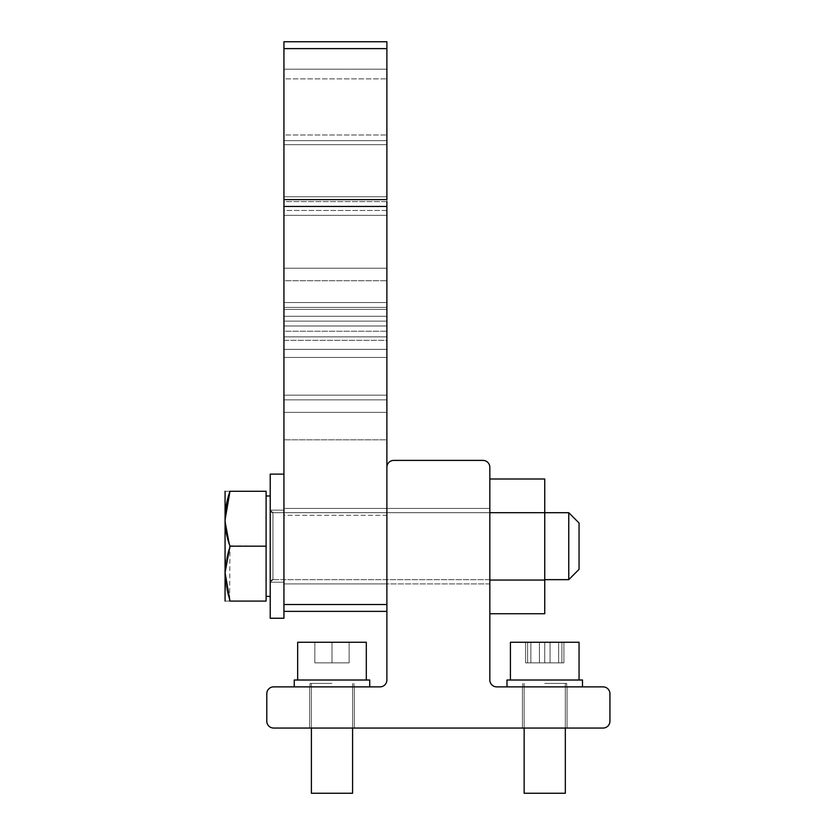 <?xml version="1.0" encoding="UTF-8"?>
<svg xmlns="http://www.w3.org/2000/svg" width="835" height="835" viewBox="0 0 835 835"><rect width="100%" height="100%" fill="white"/><g stroke="black" fill="none" stroke-linecap="round" stroke-linejoin="round"><path stroke-width="0.63" stroke-dasharray="4.17 3.13" d="M283.942 412.354L386.887 412.354L283.942 412.354L386.887 412.354L386.887 268.233L386.887 412.354L386.887 336.86L386.887 412.354L386.887 336.86L283.942 336.86L386.887 336.86L283.942 336.86L386.887 336.86L283.942 336.86L386.887 336.86L386.887 412.354L386.887 374.602L386.887 412.354L283.942 412.354L386.887 412.354L386.887 268.233L386.887 412.354L386.887 336.86L386.887 412.354L283.942 412.354M283.942 316.267L386.887 316.267L386.887 680.014A6.868 6.868 -90 0 1 380.029 686.871L273.65 686.871A6.868 6.868 90 0 0 266.793 693.739L266.793 721.189A6.868 6.868 90 0 0 273.65 728.047L273.65 728.047A6.868 6.868 90 0 1 266.793 721.189L266.793 693.739A6.868 6.868 90 0 1 273.65 686.871L380.029 686.871A6.868 6.868 -90 0 0 386.887 680.014L386.887 467.256A6.868 6.868 90 0 1 393.755 460.398L482.974 460.398A6.868 6.868 -90 0 1 489.832 467.256L489.832 680.014A6.868 6.868 90 0 0 496.7 686.871L603.079 686.871A6.868 6.868 -90 0 1 609.936 693.739L609.936 693.739A6.868 6.868 90 0 0 603.079 686.871L496.7 686.871A6.868 6.868 -90 0 1 489.832 680.014L489.832 467.256A6.868 6.868 90 0 0 482.974 460.398L482.974 460.398A6.868 6.868 -90 0 1 489.832 467.256L489.832 680.014A6.868 6.868 90 0 0 496.7 686.871L496.7 686.871A6.868 6.868 -90 0 1 489.832 680.014L489.832 467.256A6.868 6.868 90 0 0 482.974 460.398L393.755 460.398A6.868 6.868 90 0 0 386.887 467.256A6.868 6.868 -90 0 1 386.887 467.214L386.887 467.256A6.868 6.868 -90 0 1 386.887 467.224L386.887 680.014A6.868 6.868 -90 0 1 380.029 686.871L273.65 686.871L380.029 686.871A6.868 6.868 -90 0 0 386.887 680.014L386.887 467.256A6.868 6.868 90 0 1 393.755 460.398L482.974 460.398A6.868 6.868 -90 0 1 489.832 467.256L489.832 467.256A6.868 6.868 90 0 0 482.974 460.398L393.755 460.398A6.868 6.868 90 0 0 386.887 467.256A6.868 6.868 -90 0 1 386.887 467.235L386.887 201.611L386.887 316.267L283.942 316.267L283.942 618.244L283.942 611.377L283.942 618.244L270.216 618.244L283.942 618.244L283.942 474.123L283.942 618.244L283.942 611.377L386.887 611.377L386.887 604.519L386.887 611.377L386.887 604.519L386.887 611.377L283.942 611.377L283.942 618.244L270.216 618.244L283.942 618.244L283.942 474.123L283.942 576.87L283.942 474.123L283.942 515.299L386.887 515.299L386.887 439.805L386.887 515.299L386.887 439.805L283.942 439.805L386.887 439.805L386.887 515.299L283.942 515.299L283.942 206.464L386.887 206.464L386.887 69.201L386.887 206.464L386.887 69.201L386.887 206.464L283.942 206.464L386.887 206.464L386.887 199.596L386.887 210.483L386.887 48.618L386.887 611.377L283.942 611.377L283.942 474.123L283.942 515.487L283.942 474.123L270.216 474.123L283.942 474.123L270.216 474.123L283.942 474.123L283.942 618.244L283.942 611.377L283.942 618.244L270.216 618.244L283.942 618.244L283.942 474.123L283.942 618.244L283.942 611.377L386.887 611.377L283.942 611.377L283.942 618.244L270.216 618.244M283.942 309.409L386.887 309.409L283.942 309.409M283.942 307.395L386.887 307.395L283.942 307.395L283.942 201.611L386.887 201.611L386.887 199.596L283.942 199.596L386.887 199.596M283.942 399.861L386.887 399.861L283.942 399.861L283.942 331.224L386.887 331.224L283.942 331.224M386.887 206.464L386.887 604.519L283.942 604.519L386.887 604.519L283.942 604.519L386.887 604.519L283.942 604.519L386.887 604.519L386.887 611.377L386.887 41.75L386.887 48.618L283.942 48.618L283.942 515.487L283.942 210.483L386.887 210.483L386.887 215.336L386.887 210.483L283.942 210.483L283.942 48.618L386.887 48.618L283.942 48.618M270.216 596.388L270.216 495.98L270.216 596.388L270.216 495.98L270.216 596.388L270.216 495.98L266.104 495.98L266.104 596.388L270.216 596.388L270.216 495.98L270.216 596.388L270.216 495.98L270.216 596.388L270.216 495.98L270.216 596.388L270.216 495.98L266.104 495.98L266.104 596.388L266.104 495.98L266.104 596.388L266.104 495.98L266.104 596.388L270.216 596.388L270.216 495.98L270.216 596.388L270.216 495.98L270.216 596.388L270.216 495.98L266.104 495.98L266.104 596.388L266.104 495.98L266.104 596.388L270.216 596.388L270.216 495.98L270.216 596.388L270.216 495.98L266.104 495.98L266.104 596.388L266.104 495.98L266.104 596.388L270.216 596.388L270.216 495.98L270.216 596.388L266.104 596.388L266.104 495.98L270.216 495.98L270.216 596.388L270.216 495.98L270.216 596.388L266.104 596.388L266.104 495.98L270.216 495.98L270.216 596.388L266.104 596.388L266.104 495.98L270.216 495.98M229.875 545.86L266.104 546.184L266.104 491.272L266.104 601.085L266.104 491.272L229.98 491.272L266.104 491.272L266.104 601.085L266.104 491.272L266.104 601.085L266.104 491.272L229.98 491.272C223.425 491.272 223.425 491.272 229.98 491.272C223.425 491.272 223.425 491.272 229.98 491.272L266.104 491.272L266.104 601.085L266.104 491.272L229.98 491.272C223.425 509.903 223.425 528.2 229.98 546.184L266.104 546.184L266.104 491.272L266.104 601.085L266.104 491.272L229.98 491.272L266.104 491.272L266.104 601.085L229.98 601.085C223.425 601.085 223.425 601.085 229.98 601.085C223.425 582.465 223.425 564.168 229.98 546.184L225.085 574.25M229.594 599.916L229.98 546.184L225.137 521.666M225.189 522.741L225.325 524.641M225.377 525.33L225.669 527.95M226.149 531.185L226.494 533.106M226.88 535.005L227.997 539.608M228.613 541.8L229.468 544.618M229.395 544.378L225.085 519.85L229.98 491.272C223.425 491.272 223.425 491.272 229.98 491.272C223.425 509.903 223.425 528.2 229.98 546.184L266.104 546.184L229.98 546.184L225.085 572.507L229.98 601.085L266.104 601.085L229.98 601.085C223.425 601.085 223.425 601.085 229.98 601.085C223.425 582.465 223.425 564.168 229.98 546.184L266.104 546.184L229.98 546.184L225.085 519.85L229.98 491.272L266.104 491.272L229.98 491.272C223.425 491.272 223.425 491.272 229.98 491.272C223.425 509.903 223.425 528.2 229.98 546.184L225.085 572.507L229.98 601.085L266.104 601.085L229.98 601.085C223.425 601.085 223.425 601.085 229.98 601.085C223.425 582.465 223.425 564.168 229.98 546.184L266.104 546.184L229.98 546.184L225.085 519.85L229.98 491.272L266.104 491.272L266.104 546.184L229.98 546.184L225.085 572.507L229.98 601.085L266.104 601.085L229.98 601.085C223.425 601.085 223.425 601.085 229.98 601.085C223.425 601.085 223.425 601.085 229.98 601.085C223.425 582.465 223.425 564.168 229.98 546.184L225.085 519.85L229.98 491.272C223.425 491.272 223.425 491.272 229.98 491.272C223.425 509.903 223.425 528.2 229.98 546.184L266.104 546.184L229.98 546.184L225.085 572.507L229.98 601.085L266.104 601.085L229.98 601.085C223.425 601.085 223.425 601.085 229.98 601.085C223.425 601.085 223.425 601.085 229.98 601.085C223.425 582.465 223.425 564.168 229.98 546.184L225.085 519.85L229.98 491.272L266.104 491.272L229.98 491.272C223.425 491.272 223.425 491.272 229.98 491.272C223.425 509.903 223.425 528.2 229.98 546.184L266.104 546.184L229.98 546.184L225.085 572.507L229.98 601.085L266.104 601.085L229.98 601.085C223.425 601.085 223.425 601.085 229.98 601.085C223.425 601.085 223.425 601.085 229.98 601.085C223.425 582.465 223.425 564.168 229.98 546.184L225.085 519.85L229.98 491.272L266.104 491.272L266.104 546.184L229.98 546.184L225.085 572.507L229.98 601.085L266.104 601.085L229.98 601.085C223.425 601.085 223.425 601.085 229.98 601.085C223.425 601.085 223.425 601.085 229.98 601.085C223.425 582.465 223.425 564.168 229.98 546.184L266.104 546.184M331.986 686.871L369.738 686.871L331.986 686.871M380.029 686.871L273.65 686.871A6.868 6.868 90 0 0 266.793 693.739L266.793 721.189A6.868 6.868 90 0 0 273.65 728.047L603.079 728.047A6.868 6.868 90 0 0 609.936 721.189L609.936 721.189A6.868 6.868 -90 0 1 603.079 728.047L603.079 728.047A6.868 6.868 90 0 0 609.936 721.189A6.868 6.868 -90 0 1 603.079 728.047L603.079 728.047A6.868 6.868 90 0 0 609.936 721.189L609.936 721.189A6.868 6.868 -90 0 1 603.079 728.047A6.868 6.868 90 0 0 609.936 721.189L609.936 693.739A6.868 6.868 90 0 0 603.079 686.871L496.7 686.871L603.079 686.871A6.868 6.868 -90 0 1 609.936 693.739L609.936 721.189L609.936 693.739A6.868 6.868 90 0 0 603.079 686.871L496.7 686.871L603.079 686.871A6.868 6.868 -90 0 1 609.936 693.739L609.936 721.189L609.936 693.739A6.868 6.868 90 0 0 603.079 686.871L496.7 686.871A6.868 6.868 -90 0 1 489.832 680.014L489.832 467.256L489.832 680.014A6.868 6.868 90 0 0 496.7 686.871L496.7 686.871A6.868 6.868 -90 0 1 489.832 680.014L489.832 467.256A6.868 6.868 90 0 0 482.974 460.398L393.755 460.398M354.291 728.047L354.291 686.871L354.291 728.047L354.291 686.871L354.291 728.047L354.291 686.871L354.291 728.047L354.291 686.871L354.291 728.047L309.681 728.047L354.291 728.047L309.681 728.047L354.291 728.047L309.681 728.047L354.291 728.047L309.681 728.047L354.291 728.047L309.681 728.047L309.681 686.871L309.681 728.047L309.681 686.871L309.681 728.047L309.681 686.871L309.681 728.047L309.681 686.871L309.681 728.047L354.291 728.047L309.681 728.047M567.048 728.047L567.048 686.871L567.048 728.047L567.048 686.871L567.048 728.047L567.048 686.871L567.048 728.047L567.048 686.871L544.744 686.871L567.048 686.871L567.048 728.047L522.439 728.047L567.048 728.047L522.439 728.047L567.048 728.047L522.439 728.047L567.048 728.047L522.439 728.047L567.048 728.047L522.439 728.047L522.439 686.871L544.744 686.871L506.991 686.871L582.486 686.871L506.991 686.871L582.486 686.871L506.991 686.871L582.486 686.871L506.991 686.871L582.486 686.871L506.991 686.871L582.486 686.871L506.991 686.871L582.486 686.871L522.439 686.871L566.704 686.871L522.439 686.871L522.439 728.047L522.439 686.871L522.439 728.047L522.439 686.871L522.439 728.047L522.439 686.871L522.439 728.047L567.048 728.047L522.439 728.047M489.832 512.69L489.832 613.735L489.832 479.008L489.832 613.735L489.832 512.69L489.832 579.657L489.832 512.7L272.961 512.7A2.745 2.745 -90 0 1 270.227 510.154L283.942 510.154L283.942 582.214L283.942 510.154L283.942 582.214L270.227 582.214L270.227 510.154L270.227 582.214A2.745 2.745 -90 0 1 272.961 579.657L489.832 579.657L489.832 512.7L489.832 579.657L489.832 512.7L272.961 512.7A2.745 2.745 -90 0 1 270.227 510.154L283.942 510.154L283.942 582.214L283.942 510.154L283.942 582.214L270.227 582.214L270.227 510.154L270.227 582.214A2.745 2.745 -90 0 1 272.961 579.657L489.832 579.657L489.832 479.008L544.744 479.008L544.744 512.69L489.832 512.69L489.832 613.735L489.832 479.008L489.832 613.735L489.832 512.69L489.832 579.657L489.832 512.7L272.961 512.7A2.745 2.745 -90 0 1 270.227 510.154L283.942 510.154L283.942 582.214L283.942 510.154L283.942 582.214L270.227 582.214A2.745 2.745 -90 0 1 272.961 579.657L489.832 579.657L489.832 512.7L489.832 579.657L489.832 512.7L272.961 512.7A2.745 2.745 -90 0 1 270.227 510.154L270.227 582.214L270.227 510.154L283.942 510.154L283.942 582.214L283.942 510.154L283.942 582.214L270.227 582.214A2.745 2.745 -90 0 1 272.961 579.657L489.832 579.657L489.832 479.008L489.832 613.735L489.832 479.008L544.744 479.008L544.744 579.657L544.744 512.7L489.832 512.69L489.832 613.735L489.832 512.69L489.832 579.657L272.961 579.657L489.832 579.657L489.832 512.7L272.961 512.7A2.745 2.745 -90 0 1 270.227 510.154L270.227 582.214L270.227 510.154L283.942 510.154L283.942 582.214L270.227 582.214A2.745 2.745 -90 0 1 272.961 579.657L489.832 579.657L489.832 512.7L272.961 512.7A2.745 2.745 -90 0 1 270.227 510.154L270.227 582.214L270.227 510.154L283.942 510.154L283.942 582.214L270.227 582.214A2.745 2.745 -90 0 1 272.961 579.657L489.832 579.657L489.832 479.008L544.744 479.008L544.744 512.69L489.832 512.69L489.832 613.735L489.832 479.008L489.832 613.735L489.832 512.69L272.961 512.7A2.745 2.745 -90 0 1 270.227 510.154L270.227 582.214L270.227 510.154L283.942 510.154L283.942 582.214L270.227 582.214A2.745 2.745 -90 0 1 272.961 579.657L272.961 512.7A2.745 2.745 -90 0 1 270.227 510.154L270.227 582.214L270.227 510.154L283.942 510.154L283.942 582.214L270.227 582.214A2.745 2.745 -90 0 1 272.961 579.657L272.961 512.7L272.961 579.657L272.961 512.7L272.961 579.657L272.961 512.7L544.744 512.69L544.744 580.054L489.832 580.054L544.744 580.054L544.744 479.008L544.744 579.657L544.744 512.7L489.832 512.69L544.744 512.69L544.744 613.735L489.832 613.735L544.744 613.735L544.744 479.008L544.744 579.657L544.744 512.7L489.832 512.69L489.832 479.008L544.744 479.008L544.744 613.735L544.744 580.054L489.832 580.054L544.744 580.054L544.744 479.008L544.744 579.657L568.76 579.657L568.76 512.7L568.76 579.657L568.76 512.7L489.832 512.69L544.744 512.69L544.744 613.735L489.832 613.735L544.744 613.735L544.744 580.054L489.832 580.054L544.744 580.054L544.744 479.008L544.744 579.657L544.744 512.7L489.832 512.69L544.744 512.69L544.744 613.735L544.744 580.054L489.832 580.054L544.744 580.054L544.744 479.008L489.832 479.008L489.832 512.69L489.832 479.008L544.744 479.008L544.744 579.657L568.76 579.657L579.052 569.366L579.052 523.002L579.052 569.366L568.76 579.657L568.76 512.7L579.052 523.002L579.052 569.366L568.76 579.657L568.76 512.7L489.832 512.69L544.744 512.69L544.744 613.735L489.832 613.735L544.744 613.735L544.744 580.054L489.832 580.054L544.744 580.054L544.744 512.69L544.744 579.657L544.744 512.7L489.832 512.69L544.744 512.69L544.744 613.735L544.744 580.054L489.832 580.054L544.744 580.054L544.744 479.008L489.832 479.008M582.486 686.871L582.486 680.014L582.486 686.871L582.486 680.014L582.486 686.871L582.486 680.014L582.486 686.871L506.991 686.871L582.486 686.871L506.991 686.871L582.486 686.871L582.486 680.014L506.991 680.014M510.425 642.261L544.744 642.261L544.744 662.854L544.744 642.261L561.903 642.261L561.903 662.854L561.903 642.261L544.744 642.261L544.744 662.854L544.744 642.261L544.744 662.854L561.903 662.854L561.903 642.261L561.903 662.854L544.744 662.854L544.744 642.261L527.584 642.261L527.584 662.854L527.584 642.261L527.584 662.854L527.584 642.261L527.584 662.854L561.903 662.854L527.584 662.854L561.903 662.854L527.584 662.854L544.744 662.854L527.584 662.854L544.744 662.854L544.744 642.261L510.425 642.261L579.052 642.261L510.425 642.261L579.052 642.261L510.425 642.261L579.052 642.261L510.425 642.261L579.052 642.261L510.425 642.261L561.903 642.261L561.903 662.854L561.903 642.261L527.584 642.261L579.052 642.261L510.425 642.261L579.052 642.261L510.425 642.261L561.903 642.261L561.903 662.854L527.584 662.854L527.584 642.261L579.052 642.261L579.052 680.014M530.862 642.261L563.928 642.261L525.559 642.261L563.928 642.261L558.615 642.261L558.615 662.854L563.928 662.854L563.928 642.261L525.559 642.261L563.928 642.261L558.615 642.261L558.615 662.854L563.928 662.854L530.862 662.854L530.862 642.261L563.928 642.261L563.928 662.854L550.046 662.854L550.046 642.261L550.046 662.854L525.559 662.854L525.559 642.261L530.862 642.261L530.862 662.854L525.559 662.854L539.431 662.854L539.431 642.261L525.559 642.261L530.862 642.261L530.862 662.854L525.559 662.854L525.559 642.261L525.559 662.854L563.928 662.854L563.928 642.261L563.928 662.854L530.862 662.854L530.862 642.261M331.986 683.437L310.025 683.437L331.986 683.437M352.579 728.047L352.579 793.25L311.403 793.25M544.744 683.437L566.704 683.437L544.744 683.437M565.326 728.047L565.326 793.25L524.15 793.25M369.738 686.871L369.738 680.014L369.738 686.871L369.738 680.014L369.738 686.871L369.738 680.014L369.738 686.871L369.738 680.014L294.244 680.014M297.667 642.261L331.986 642.261L331.986 662.854L331.986 642.261L349.145 642.261L349.145 662.854L349.145 642.261L297.667 642.261L331.986 642.261L331.986 662.854L331.986 642.261L331.986 662.854L349.145 662.854L349.145 642.261L349.145 662.854L349.145 642.261L331.986 642.261L331.986 662.854L331.986 642.261L331.986 662.854L331.986 642.261L331.986 662.854L331.986 642.261L331.986 662.854L349.145 662.854L349.145 642.261L349.145 662.854L331.986 662.854L331.986 642.261L314.826 642.261L314.826 662.854L314.826 642.261L314.826 662.854L314.826 642.261L314.826 662.854L314.826 642.261L314.826 662.854L314.826 642.261L314.826 662.854L314.826 642.261L314.826 662.854L314.826 642.261L314.826 662.854L349.145 662.854L349.145 642.261L349.145 662.854L314.826 662.854L349.145 662.854L314.826 662.854L349.145 662.854L314.826 662.854L349.145 662.854L314.826 662.854L349.145 662.854L314.826 662.854L331.986 662.854L314.826 662.854L331.986 662.854L314.826 662.854L331.986 662.854L331.986 642.261L366.304 642.261L297.667 642.261L366.304 642.261L331.986 642.261L349.145 642.261L349.145 662.854L349.145 642.261L314.826 642.261L366.304 642.261L297.667 642.261L349.145 642.261L349.145 662.854L314.826 662.854L314.826 642.261L366.304 642.261L297.667 642.261L366.304 642.261L297.667 642.261L349.145 642.261L349.145 662.854L349.145 642.261L314.826 642.261L366.304 642.261L297.667 642.261L349.145 642.261L349.145 662.854L331.986 662.854L331.986 642.261L314.826 642.261L366.304 642.261L297.667 642.261L366.304 642.261L366.304 680.014M283.942 508.431L283.942 583.926L283.942 508.431L283.942 583.926L386.887 583.926L283.942 583.926L283.942 508.431L386.887 508.431L283.942 508.431L283.942 583.926L283.942 508.431L283.942 583.926L283.942 508.431L283.942 583.926L283.942 546.184L283.942 583.926L386.887 583.926L283.942 583.926L283.942 508.431L386.887 508.431L283.942 508.431L283.942 583.926L283.942 508.431L489.832 508.431L489.832 583.926L489.832 508.431L489.832 583.926L489.832 508.431L489.832 583.926L489.832 508.431L489.832 583.926L489.832 508.431L489.832 546.184L489.832 508.431L283.942 508.431M386.887 340.294L386.887 395.195L386.887 302.541L386.887 357.453L386.887 302.541L386.887 340.294L283.942 340.294L283.942 357.453L386.887 357.453L386.887 395.195L386.887 357.453L283.942 357.453L386.887 357.453L283.942 357.453L283.942 340.294L386.887 340.294M386.887 321.12L386.887 215.336L386.887 321.12L283.942 321.12L386.887 321.12M283.942 41.75L386.887 41.75L283.942 41.75L386.887 41.75L386.887 48.618M283.942 196.768L386.887 196.768L283.942 196.768L283.942 135.009L386.887 135.009L283.942 135.009M273.65 686.871A6.868 6.868 90 0 0 266.793 693.739L266.793 721.189A6.868 6.868 90 0 0 273.65 728.047L603.079 728.047M539.431 662.854L539.431 642.261L525.559 642.261L525.559 662.854L563.928 662.854L550.046 662.854L550.046 642.261L550.046 662.854L525.559 662.854L539.431 662.854L539.431 642.261L558.615 642.261L558.615 662.854L539.431 662.854L539.431 642.261L558.615 642.261L558.615 662.854L539.431 662.854M579.052 523.002L579.052 569.366L579.052 523.002L579.052 569.366L579.052 523.002L579.052 569.366L579.052 523.002L579.052 569.366L579.052 523.002L568.76 512.7L568.76 579.657L568.76 512.7L544.744 512.7L544.744 579.657L568.76 579.657L568.76 512.7L579.052 523.002L568.76 512.7L579.052 523.002L579.052 569.366L568.76 579.657L568.76 512.7L544.744 512.7L544.744 579.657L568.76 579.657L568.76 512.7L579.052 523.002L579.052 569.366L568.76 579.657L568.76 512.7L544.744 512.7L544.744 579.657L568.76 579.657L568.76 512.7L579.052 523.002L579.052 569.366L568.76 579.657L568.76 512.7L544.744 512.7L544.744 579.657L568.76 579.657L568.76 512.7L579.052 523.002L579.052 569.366L568.76 579.657L568.76 512.7L544.744 512.7L544.744 613.735L489.832 613.735M270.216 593.925L270.216 498.432L270.216 593.925M283.942 140.656L386.887 140.656L283.942 140.656L283.942 78.887L386.887 78.887L283.942 78.887M283.942 576.87L283.942 515.487L283.942 576.87M386.887 336.86L283.942 336.86L386.887 336.86M283.942 349.354L386.887 349.354L283.942 349.354L283.942 280.727L386.887 280.727L283.942 280.727M349.145 642.261L331.986 642.261L331.986 662.854L349.145 662.854L349.145 642.261M314.826 642.261L314.826 662.854L314.826 642.261M544.744 580.054L489.832 580.054L544.744 580.054L544.744 613.735L544.744 580.054L489.832 580.054M561.903 642.261L544.744 642.261L544.744 662.854L561.903 662.854L561.903 642.261M527.584 642.261L527.584 662.854L527.584 642.261M270.216 474.123L283.942 474.123M225.085 519.85L229.98 491.272C223.425 491.272 223.425 491.272 229.98 491.272C223.425 491.272 223.425 491.272 229.98 491.272C223.425 509.903 223.425 528.2 229.98 546.184L225.085 519.85L229.98 491.272L266.104 491.272L229.98 491.272C223.425 491.272 223.425 491.272 229.98 491.272C223.425 491.272 223.425 491.272 229.98 491.272M266.104 596.388L266.104 495.98M270.227 582.214L270.227 510.154L270.227 582.214L272.961 579.657L272.961 512.7L272.961 579.657L272.961 512.7L272.961 579.657L272.961 512.7L272.961 579.657L272.961 512.7L272.961 579.657L272.961 512.7L272.961 579.657L270.227 582.214M489.832 546.184L489.832 583.926L489.832 546.184M386.887 201.611L283.942 201.611M283.942 325.974L386.887 325.974L283.942 325.974M283.942 215.336L386.887 215.336L283.942 215.336M386.887 604.519L283.942 604.519M386.887 268.233L283.942 268.233L386.887 268.233M310.025 686.871L310.025 683.437L310.025 686.871M311.403 683.437L311.403 728.047L311.403 683.437M353.946 686.871L353.946 683.437L353.946 686.871M522.783 686.871L522.783 683.437L522.783 686.871M524.15 683.437L524.15 728.047L524.15 683.437M566.704 686.871L566.704 683.437L566.704 686.871M270.227 510.154L272.961 512.7L270.227 510.154M489.832 583.926L283.942 583.926L489.832 583.926M283.942 69.201L386.887 69.201L283.942 69.201M283.942 144.695L386.887 144.695L283.942 144.695M283.942 395.195L386.887 395.195L283.942 395.195M283.942 302.541L386.887 302.541L283.942 302.541M352.579 683.437L352.579 793.25L352.579 683.437M565.326 683.437L565.326 793.25L565.326 683.437M489.832 508.431L386.887 508.431L489.832 508.431"/><path stroke-width="1.25" d="M283.942 316.267L283.942 611.377L386.887 611.377L386.887 201.611M283.942 201.611L283.942 307.395M266.104 596.388L270.216 596.388L270.216 618.244L270.216 474.123L270.216 618.244L270.216 596.388L270.216 618.244L283.942 618.244L283.942 611.377L386.887 611.377L283.942 611.377L283.942 206.464L386.887 206.464M283.942 515.299L283.942 439.805L283.942 515.299M283.942 412.354L283.942 336.86L283.942 412.354M283.942 280.727L283.942 349.354M270.216 474.123L283.942 474.123L270.216 474.123L270.216 498.432L270.216 474.123L270.216 498.432L270.216 474.123L270.216 495.98L270.216 474.123L283.942 474.123L283.942 41.75L283.942 48.618L283.942 41.75L386.887 41.75L386.887 199.596L283.942 199.596L386.887 199.596M386.887 467.214A6.868 6.868 -90 0 1 393.755 460.398L482.974 460.398L393.755 460.398A6.868 6.868 -90 0 0 386.887 467.224A6.868 6.868 -90 0 1 393.755 460.398L482.974 460.398A6.868 6.868 -90 0 1 489.832 467.256L489.832 680.014A6.868 6.868 90 0 0 496.7 686.871L603.079 686.871A6.868 6.868 -90 0 1 609.936 693.739L609.936 721.189A6.868 6.868 -90 0 1 603.079 728.047L273.65 728.047A6.868 6.868 -90 0 1 266.793 721.189L266.793 693.739A6.868 6.868 -90 0 1 273.65 686.871L380.029 686.871A6.868 6.868 90 0 0 386.887 680.014L386.887 611.377L386.887 680.014A6.868 6.868 90 0 1 380.029 686.871L369.738 686.871L369.738 680.014L294.244 680.014L294.244 686.871L273.65 686.871A6.868 6.868 -90 0 0 266.793 693.739L266.793 721.189A6.868 6.868 -90 0 0 273.65 728.047A6.868 6.868 -90 0 1 266.793 721.189L266.793 693.739A6.868 6.868 -90 0 1 273.65 686.871L294.244 686.871L294.244 680.014M225.085 574.25L229.98 601.085L266.104 601.085L266.104 491.272L229.98 491.272L225.085 519.85M225.137 521.666L225.189 522.741M225.325 524.641L225.377 525.33M225.669 527.95L226.149 531.185M226.494 533.106L226.88 535.005M227.997 539.608L228.613 541.8M229.468 544.618L229.875 545.86M229.98 491.272C223.425 491.272 223.425 491.272 229.98 491.272C223.425 491.272 223.425 491.272 229.98 491.272C223.425 491.272 223.425 491.272 229.98 491.272C223.425 491.272 223.425 491.272 229.98 491.272C223.425 491.272 223.425 491.272 229.98 491.272C223.425 491.272 223.425 491.272 229.98 491.272C223.425 509.903 223.425 528.2 229.98 546.184L225.085 572.507L225.064 593.382L225.064 491.304L225.064 572.486L229.98 601.085C223.425 601.085 223.425 601.085 229.98 601.085C223.425 601.085 223.425 601.085 229.98 601.085C223.425 601.085 223.425 601.085 229.98 601.085L229.594 599.916M270.216 495.98L266.104 495.98M229.395 544.378L229.98 546.184L266.104 546.184M225.064 519.871L225.064 601.054L225.064 519.871M489.832 479.008L544.744 479.008L544.744 512.69L489.832 512.69M579.052 523.002L579.052 569.366L568.76 579.657L544.744 579.657L568.76 579.657L568.76 512.7L579.052 523.002L568.76 512.7L544.744 512.7L544.744 613.735L489.832 613.735M544.744 580.054L489.832 580.054M506.991 680.014L506.991 686.871L506.991 680.014L506.991 686.871L506.991 680.014L506.991 686.871L506.991 680.014L506.991 686.871L506.991 680.014L582.486 680.014L582.486 686.871M510.425 642.261L510.425 680.014L510.425 642.261L510.425 680.014L510.425 642.261L510.425 680.014L510.425 642.261L510.425 680.014L510.425 642.261L579.052 642.261L579.052 680.014M311.403 793.25L311.403 728.047L311.403 793.25L311.403 728.047L311.403 793.25L311.403 728.047L311.403 793.25L311.403 728.047L311.403 793.25L352.579 793.25L352.579 728.047M524.15 793.25L524.15 728.047L524.15 793.25L524.15 728.047L524.15 793.25L524.15 728.047L524.15 793.25L524.15 728.047L524.15 793.25L565.326 793.25L565.326 728.047M297.667 642.261L297.667 680.014L297.667 642.261L297.667 680.014L297.667 642.261L297.667 680.014L297.667 642.261L297.667 680.014L297.667 642.261L366.304 642.261L366.304 680.014M283.942 357.453L283.942 302.541L283.942 357.453M283.942 78.887L283.942 140.656M270.216 618.244L270.216 596.388M283.942 41.75L283.942 48.618L386.887 48.618M603.079 728.047L567.048 728.047M522.439 728.047L354.291 728.047M309.681 728.047L273.65 728.047A6.868 6.868 -90 0 1 266.793 721.189L266.793 693.739A6.868 6.868 -90 0 1 273.65 686.871M229.98 601.085C223.425 601.085 223.425 601.085 229.98 601.085C223.425 601.085 223.425 601.085 229.98 601.085M283.942 474.123L283.942 48.618M283.942 106.953L283.942 144.695L283.942 106.953M283.942 135.009L283.942 196.768M380.029 686.871A6.868 6.868 90 0 0 386.887 680.014L386.887 611.377L386.887 680.014A6.868 6.868 90 0 1 380.029 686.871L369.738 686.871M283.942 331.224L283.942 399.861M386.887 467.203A6.868 6.868 -90 0 1 393.755 460.398M283.942 604.519L386.887 604.519"/></g></svg>
